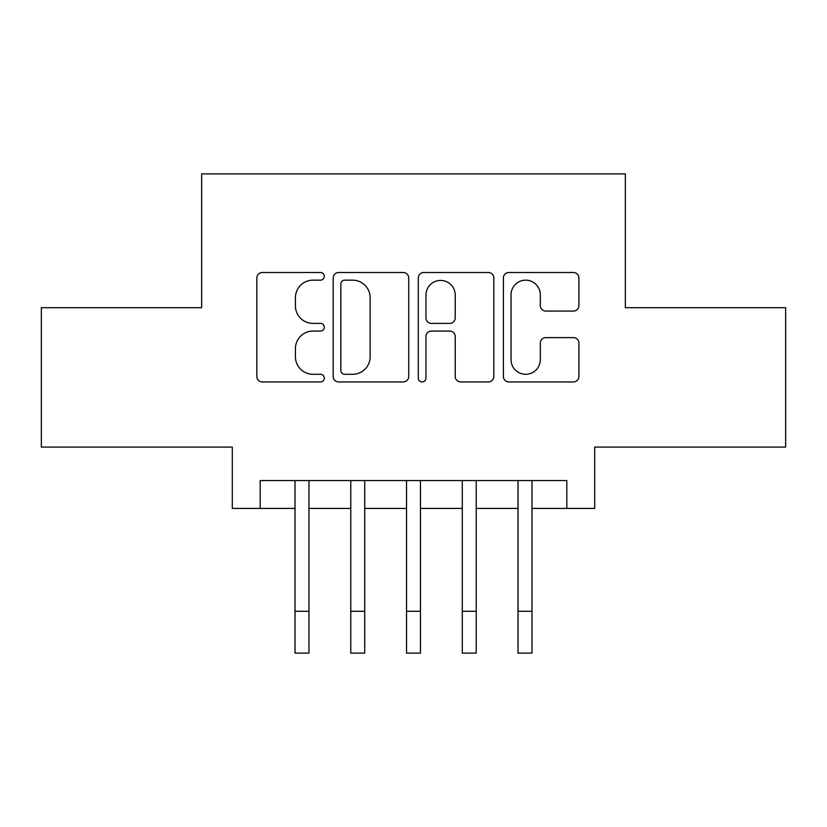 <?xml version="1.0" encoding="UTF-8"?>
<svg xmlns="http://www.w3.org/2000/svg" width="827" height="827" viewBox="0 0 827 827"><rect width="100%" height="100%" fill="white"/><g stroke="black" fill="none" stroke-linecap="round" stroke-linejoin="round"><path stroke-width="1.24" d="M324.298 276.332A3.835 3.835 0 0 0 320.462 272.497L262.324 272.497A5.469 5.469 0 0 0 256.846 277.965L256.846 376.471A5.469 5.469 0 0 0 262.324 381.95L320.462 381.95A3.835 3.835 0 0 0 324.298 378.115A3.835 3.835 0 0 0 320.462 374.29L312.947 374.29A17.512 17.512 0 0 1 295.435 356.778L295.435 348.57A17.512 17.512 0 0 1 312.947 331.058L320.462 331.058A3.835 3.835 0 0 0 324.298 327.223A3.835 3.835 0 0 0 320.462 323.388L312.947 323.388A17.512 17.512 0 0 1 295.435 305.876L295.435 297.668A17.512 17.512 0 0 1 312.947 280.157L320.462 280.157A3.835 3.835 0 0 0 324.298 276.332M573.431 311.076A5.469 5.469 0 0 0 578.91 305.608L578.91 277.965A5.469 5.469 0 0 0 573.431 272.497L508.863 272.497A5.469 5.469 0 0 0 503.385 277.965L503.385 376.471A5.469 5.469 0 0 0 508.863 381.95L573.431 381.95A5.469 5.469 0 0 0 578.91 376.471L578.91 343.091A5.469 5.469 0 0 0 573.431 337.623L545.799 337.623A5.469 5.469 0 0 0 540.32 343.091L540.32 359.652A14.638 14.638 0 0 1 525.683 374.29A14.638 14.638 0 0 1 511.045 359.652L511.045 294.794A14.638 14.638 0 0 1 525.683 280.157A14.638 14.638 0 0 1 540.32 294.794L540.32 305.608A5.469 5.469 0 0 0 545.799 311.076L573.431 311.076M260.185 508.419L260.185 480.539L566.815 480.539L566.815 508.419L594.696 508.419L594.696 447.087L785.65 447.087L785.65 307.706L625.357 307.706L625.357 173.897L201.643 173.897L201.643 307.706L41.35 307.706L41.35 447.087L232.304 447.087L232.304 508.419L295.022 508.419M408.714 277.965A5.469 5.469 0 0 0 403.235 272.497L338.667 272.497A5.469 5.469 0 0 0 333.188 277.965L333.188 376.471A5.469 5.469 0 0 0 338.667 381.95L403.235 381.95A5.469 5.469 0 0 0 408.714 376.471L408.714 277.965M423.765 272.497L488.333 272.497A5.469 5.469 0 0 1 493.812 277.965L493.812 376.471A5.469 5.469 0 0 1 488.333 381.95L460.701 381.95A5.469 5.469 0 0 1 455.232 376.471L455.232 336.527A5.469 5.469 0 0 0 449.754 331.058L431.425 331.058A5.469 5.469 0 0 0 425.946 336.527L425.946 378.115A3.835 3.835 0 0 1 422.121 381.95A3.835 3.835 0 0 1 418.286 378.115L418.286 277.965A5.469 5.469 0 0 1 423.765 272.497M308.967 508.419L350.782 508.419M364.717 508.419L406.533 508.419M420.467 508.419L462.283 508.419M476.218 508.419L518.033 508.419M531.978 508.419L566.815 508.419M344.683 280.157A3.835 3.835 0 0 0 340.848 283.992L340.848 370.455A3.835 3.835 0 0 0 344.683 374.29L352.622 374.29A17.512 17.512 0 0 0 370.134 356.778L370.134 297.668A17.512 17.512 0 0 0 352.622 280.157L344.683 280.157M455.232 295.074A14.638 14.638 0 0 0 440.584 280.436A14.638 14.638 0 0 0 425.946 295.074L425.946 317.919A5.469 5.469 0 0 0 431.425 323.388L449.754 323.388A5.469 5.469 0 0 0 455.232 317.919L455.232 295.074M295.022 611.287L308.967 611.287L308.967 653.103L295.022 653.103L295.022 480.539M308.967 611.287L308.967 480.539M350.782 611.287L364.717 611.287L364.717 653.103L350.782 653.103L350.782 480.539M364.717 611.287L364.717 480.539M406.533 611.287L420.467 611.287L420.467 653.103L406.533 653.103L406.533 480.539M420.467 611.287L420.467 480.539M462.283 611.287L476.218 611.287L476.218 653.103L462.283 653.103L462.283 480.539M476.218 611.287L476.218 480.539M518.033 611.287L531.978 611.287L531.978 653.103L518.033 653.103L518.033 480.539M531.978 611.287L531.978 480.539"/></g></svg>
